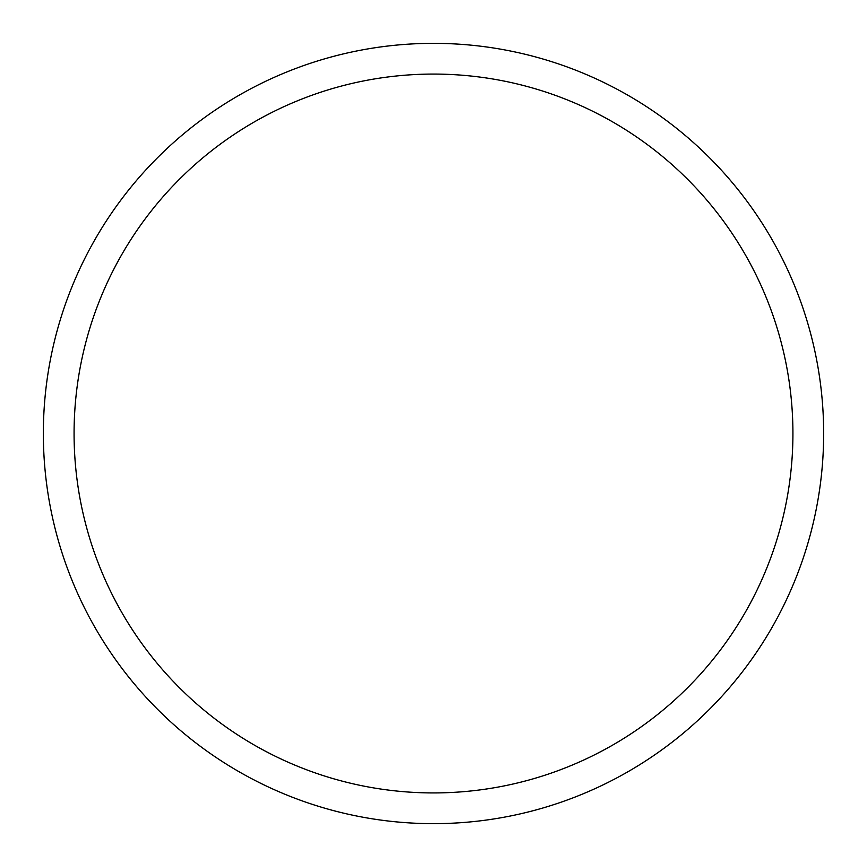 <?xml version="1.0" encoding="UTF-8"?>
<svg xmlns="http://www.w3.org/2000/svg" width="867" height="867" viewBox="0 0 867 867"><rect width="100%" height="100%" fill="white"/><g stroke="black" fill="none" stroke-linecap="round" stroke-linejoin="round"><path stroke-width="1.3" d="M43.35 433.5A390.15 390.15 0 0 0 433.5 823.65A390.15 390.15 0 0 0 823.65 433.5A390.15 390.15 0 0 0 433.5 43.35A390.15 390.15 0 0 0 43.35 433.5M74.074 433.5A359.426 359.426 0 0 0 433.5 792.926A359.426 359.426 0 0 0 792.926 433.5A359.426 359.426 0 0 0 433.5 74.074A359.426 359.426 0 0 0 74.074 433.5"/></g></svg>
